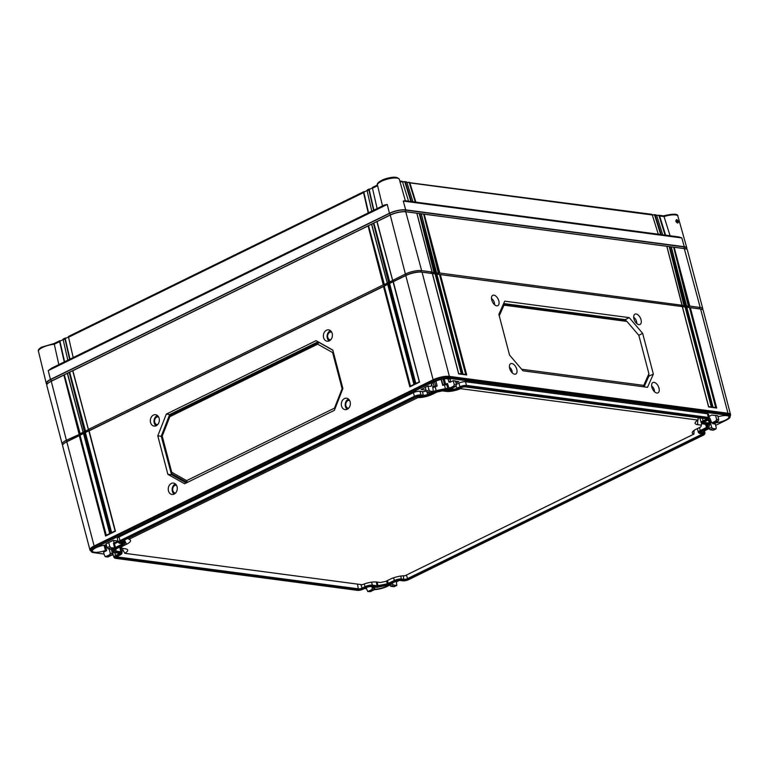 <?xml version="1.0" encoding="UTF-8"?>
<svg xmlns="http://www.w3.org/2000/svg" width="769" height="769" viewBox="0 0 769 769"><rect width="100%" height="100%" fill="white"/><g stroke="black" fill="none" stroke-linecap="round" stroke-linejoin="round"><path stroke-width="1.15" d="M114.687 558.044A4.287 1.23 165.3 0 1 116.071 556.42L119.195 554.882A3.451 0.99 165.3 0 0 120.31 553.574A3.451 0.99 165.3 0 0 119.656 553.334L114.658 552.671A3.095 0.894 165.3 0 1 114.062 552.459A3.095 0.894 165.3 0 1 113.985 552.161L114.889 549.124A3.095 0.894 165.3 0 1 115.965 548.249L122.06 545.269A3.451 0.99 165.3 0 0 123.175 543.952A3.451 0.99 165.3 0 0 122.521 543.712L119.954 543.375A4.287 1.23 165.3 0 1 119.137 543.087A4.287 1.23 165.3 0 1 120.522 541.453L414.914 397.121A4.287 1.23 165.3 0 1 420.768 395.891L423.334 396.227A3.451 0.99 165.3 0 0 428.045 395.247L434.129 392.257A3.095 0.894 165.3 0 1 436.331 391.527L445.559 389.595A3.095 0.894 165.3 0 1 447.587 389.441L452.585 390.104A3.451 0.99 165.3 0 0 457.305 389.114L460.42 387.586A4.287 1.23 165.3 0 1 466.274 386.365L708.191 418.374A4.287 1.23 165.3 0 1 709.114 419.086A4.287 1.23 165.3 0 1 707.615 420.297L704.491 421.825A3.451 0.99 165.3 0 0 703.289 422.806A3.451 0.99 165.3 0 0 704.029 423.383L709.037 424.036A3.095 0.894 165.3 0 1 709.7 424.555L708.797 427.583A3.095 0.894 165.3 0 1 708.797 427.593A3.095 0.894 165.3 0 1 707.72 428.468L701.636 431.447A3.451 0.99 165.3 0 0 700.424 432.418A3.451 0.99 165.3 0 0 701.174 432.995L703.731 433.341A4.287 1.23 165.3 0 1 704.664 434.052A4.287 1.23 165.3 0 1 703.164 435.264L408.772 579.595A4.287 1.23 165.3 0 1 402.918 580.826L400.351 580.48A3.451 0.99 165.3 0 0 395.641 581.47L389.556 584.45A3.095 0.894 165.3 0 1 387.355 585.18L378.127 587.112A3.095 0.894 165.3 0 1 376.099 587.276L371.1 586.612A3.451 0.99 165.3 0 0 366.39 587.593L363.266 589.131A4.287 1.23 165.3 0 1 357.412 590.352L115.494 558.342A4.287 1.23 165.3 0 1 114.687 558.044L114.023 557.419A4.777 1.375 165.3 0 1 113.889 557.208L112.87 553.593A4.845 1.394 -14.7 0 1 113.918 552.315M401.428 579.961A4.883 1.403 -14.7 0 0 394.757 581.354L387.489 584.728L378.261 586.66L372.167 586.084A4.883 1.403 -14.7 0 0 365.506 587.478L362.382 589.016A2.855 0.817 -14.7 0 1 358.479 589.833L116.571 557.813A2.855 0.817 -14.7 0 1 115.956 557.342A2.855 0.817 -14.7 0 1 116.955 556.535L120.07 555.007A4.883 1.403 -14.7 0 0 121.781 553.622A4.883 1.403 -14.7 0 0 120.723 552.815L115.36 551.873L116.263 548.835L122.934 545.384A4.883 1.403 -14.7 0 0 124.636 544.01A4.883 1.403 -14.7 0 0 123.588 543.193L121.021 542.856A2.855 0.817 -14.7 0 1 120.406 542.376A2.855 0.817 -14.7 0 1 121.406 541.568L415.798 397.237A2.855 0.817 -14.7 0 1 419.701 396.419L422.268 396.756A4.883 1.403 -14.7 0 0 428.929 395.362L436.196 391.979L445.424 390.046L451.518 390.633A4.883 1.403 -14.7 0 0 458.18 389.229L461.304 387.701A2.855 0.817 -14.7 0 1 465.207 386.884L707.115 418.903A2.855 0.817 -14.7 0 1 707.663 419.095A2.855 0.817 -14.7 0 1 706.74 420.182L703.616 421.71A4.883 1.403 -14.7 0 0 702.039 423.565A4.883 1.403 -14.7 0 0 702.962 423.902L708.326 424.844L707.422 427.872L700.751 431.332A4.883 1.403 -14.7 0 0 699.175 433.187A4.883 1.403 -14.7 0 0 700.098 433.524L702.664 433.86A2.855 0.817 -14.7 0 1 703.202 434.062A2.855 0.817 -14.7 0 1 702.28 435.148L407.887 579.48A2.855 0.817 -14.7 0 1 403.985 580.297L401.428 579.961L400.86 576.039M704.664 434.052L704.933 433.178A4.777 1.375 165.3 0 0 704.942 432.937A4.777 1.375 165.3 0 0 703.904 432.389L703.452 430.553M700.867 431.909A2.961 0.856 165.3 0 0 701.338 432.043L703.904 432.389L703.731 433.341M709.066 426.728A3.585 1.029 165.3 0 0 709.066 426.718L709.97 423.681A3.585 1.029 165.3 0 0 709.979 423.498A3.585 1.029 165.3 0 0 709.201 423.085L708.403 419.845M703.722 422.287A2.961 0.856 165.3 0 0 704.202 422.431L709.201 423.085L709.037 424.036M709.114 419.086L709.383 418.221A4.777 1.375 165.3 0 0 709.393 417.971A4.777 1.375 165.3 0 0 708.355 417.423L707.451 413.76A4.845 1.394 -14.7 0 1 708.509 414.318L709.393 417.971M466.274 386.365L466.437 385.413L708.355 417.423L708.191 418.374M465.533 381.741L466.437 385.413A4.777 1.375 165.3 0 0 459.92 386.778L458.92 383.125A4.845 1.394 -14.7 0 1 465.533 381.741L707.451 413.76M447.587 389.441L447.75 388.489L452.749 389.152A2.961 0.856 165.3 0 0 456.796 388.307L459.92 386.778L460.42 387.586M446.847 384.827L447.75 388.489A3.585 1.029 165.3 0 0 445.405 388.672L444.453 385.009A3.653 1.048 -14.7 0 1 446.847 384.827L447.981 384.971M436.331 391.527L436.177 390.604L445.405 388.672L445.559 389.595M432.909 387.672A3.653 1.048 -14.7 0 1 435.225 386.942L436.177 390.604A3.585 1.029 165.3 0 0 433.629 391.45L433.572 391.238M420.768 395.891L420.931 394.939L423.498 395.276A2.961 0.856 165.3 0 0 427.545 394.43L433.629 391.45L434.129 392.257M420.028 391.277L420.931 394.939A4.777 1.375 165.3 0 0 414.414 396.304L413.414 392.661A4.845 1.394 -14.7 0 1 420.028 391.277L422.594 391.613A2.893 0.827 165.3 0 0 426.295 390.902M120.522 541.453L120.022 540.645L414.414 396.304L414.914 397.121M118.339 542.251L117.321 538.627A4.845 1.394 -14.7 0 1 119.022 536.993L120.022 540.645A4.777 1.375 165.3 0 0 118.339 542.251A4.777 1.375 165.3 0 0 118.474 542.462L119.137 543.087M115.965 548.249L115.465 547.441L121.55 544.452A2.961 0.856 165.3 0 0 122.54 543.721M113.697 544.25A3.653 1.048 -14.7 0 1 114.466 543.789L115.465 547.441A3.585 1.029 165.3 0 0 114.216 548.451L114.091 548.028M113.985 552.161L113.312 551.488L114.216 548.451L114.889 549.124M112.543 548.778L113.312 551.488A3.585 1.029 165.3 0 0 113.303 551.681A3.585 1.029 165.3 0 0 113.399 551.834L114.062 552.459M116.071 556.42L115.561 555.603L118.686 554.074A2.961 0.856 165.3 0 0 119.676 553.334M114.773 552.69L115.561 555.603A4.777 1.375 165.3 0 0 113.889 557.208M715.651 425.372L726.253 420.172A11.006 3.163 165.3 0 0 730.117 416.481A11.006 3.163 165.3 0 0 727.724 415.231L449.154 378.367A11.006 3.163 165.3 0 0 434.12 381.511L95.125 547.72A11.006 3.163 165.3 0 0 91.251 551.411A11.006 3.163 165.3 0 0 93.655 552.661L104.103 554.045M374.378 589.621A11.006 3.163 165.3 0 0 387.249 586.382L389.825 585.113L390.854 586.295L393.997 586.709L396.564 585.449L393.43 585.026L390.854 586.295M396.419 581.883L399.284 580.48M704.442 430.861L709.056 428.602L708.778 427.651M111.822 555.064L113.341 555.266M364.525 588.506L366.428 588.756M709.941 423.325L710.643 423.421L709.95 423.757M710.643 423.421L711.652 427.333L712.661 428.516L710.085 429.775L713.219 430.198L715.795 428.929L716.256 427.939L715.343 424.036L712.776 423.7L714.007 423.104M714.411 422.96A9.834 2.826 165.3 0 0 725.532 420.076A9.834 2.826 165.3 0 0 728.983 416.769A9.834 2.826 165.3 0 0 718.054 416.731M718.111 421.143L715.997 420.864L712.181 422.739L714.295 423.017L718.111 421.143L718.727 419.624L717.813 415.721L711.729 415.087L709.018 416.413M711.71 422.815L709.874 418.23L709.287 418.519M710.469 420.268L709.258 420.528M708.787 419.547A3.653 1.048 -14.7 0 1 709.095 419.845L709.979 423.498M456.296 384.413L458.92 383.125M449.384 388.095L451.97 388.297L455.786 386.432L453.681 386.153L449.865 388.018L448.673 387.374L447.558 383.51L444.434 384.269A9.834 2.826 -14.7 0 1 442.906 384.779L442.723 385.375L444.453 385.009M455.527 381.184L458.814 381.616L455.959 383.01M455.786 386.432L456.411 384.913L455.488 381.011L453.268 380.713L450.153 382.241L448.913 382.078A9.834 2.826 -14.7 0 0 450.413 379.905A9.834 2.826 -14.7 0 0 444.626 378.838A9.834 2.826 -14.7 0 0 434.841 381.607A9.834 2.826 -14.7 0 0 431.38 384.894A9.834 2.826 -14.7 0 0 432.034 385.615L430.534 386.346L427.977 386.009L425.267 387.336L426.382 391.2L427.41 392.373L430.544 392.786L433.12 391.527L429.986 391.113L427.41 392.373M426.084 390.171L421.114 389.508L425.295 387.461M433.38 391.488L432.668 386.634L435.715 386.096A9.834 2.826 -14.7 0 0 437.128 385.99L435.225 386.942M119.022 536.993L413.414 392.661M114.466 543.789L118.253 541.934M118.09 541.366L113.437 543.145L114.35 547.047L113.889 548.037L110.755 547.624L108.179 548.883L111.322 549.297L114.148 547.999M108.179 548.883L107.151 547.711L106.035 543.856L113.331 540.405L117.993 541.03M106.362 544.971A9.834 2.826 165.3 0 0 95.846 547.816A9.834 2.826 165.3 0 0 92.386 551.094A9.834 2.826 165.3 0 0 105.43 550.479L106.67 550.642L103.555 552.171L104.68 556.025L107.977 556.958L111.793 555.083L109.679 554.805L105.391 556.756M113.139 551.094L111.966 551.671M109.813 549.104L111.495 549.662L112.601 549.201M389.104 584.651A9.834 2.826 -14.7 0 1 386.528 586.286A9.834 2.826 -14.7 0 1 374.657 589.179M709.672 422.219L710.143 422.123A9.834 2.826 165.3 0 0 710.604 422.479L709.825 422.854M710.085 429.775L709.056 428.602L711.652 427.333M716.054 428.891L712.661 428.516M372.004 589.515L368.188 591.39L370.302 591.669L374.118 589.794L372.004 589.515L372.283 586.766M106.814 556.314L107.977 556.958L105.516 556.766M111.495 549.662L112.418 553.565L111.793 555.083M109.679 554.805L110.275 553.286L109.265 549.374M106.67 550.642L105.238 545.086M104.103 545.25L105.43 550.479M441.396 379.386L442.906 384.779M437.128 385.99L435.956 381.107M434.581 381.741L435.715 386.096M432.034 385.615L431.63 383.933M444.434 384.269L443.098 379.05M442.723 385.375L441.079 379.453M394.43 585.728L393.997 586.709L394.43 585.728M389.623 584.421L389.825 585.122L392.43 583.844L393.43 585.026M392.248 583.133L392.43 583.844M396.266 581.201L396.823 585.411M430.986 391.806L430.544 392.786L430.986 391.806M427.977 386.009L428.977 389.921L429.986 391.113M434.216 386.836L433.12 382.587M450.807 387.653L451.499 388.383M445.674 384.442L444.242 378.886M453.268 380.713L454.268 384.625L453.681 386.153M447.962 378.761L448.913 382.078M689.082 306.322L686.15 305.937M684.689 305.745L681.757 305.351M439.109 273.245L436.177 272.851M434.706 272.659L431.774 272.274M392.805 280.416L389.239 282.165M387.451 283.04L383.885 284.79M88.598 429.563L85.032 431.313M83.244 432.188L79.678 433.937M710.095 420.345L710.604 422.479M710.143 422.123L709.729 420.422M713.132 422.373L713.824 423.094M715.583 415.433L716.593 419.336L715.997 420.864M712.776 423.7L712.584 422.921M713.651 429.217L713.219 430.198L713.651 429.217M369.139 591.025L370.302 591.669L367.842 591.476M374.445 587.055L374.118 589.794M366.121 587.727L367.717 591.467M730.012 416.087A11.9 3.422 165.3 0 0 730.55 414.597L703.212 310.378A11.9 3.422 165.3 0 0 701.078 309.1L700.251 308.946A11.006 3.163 165.3 0 0 699.819 308.878L421.249 272.015A11.006 3.163 165.3 0 0 406.224 275.167L67.22 441.368A11.006 3.163 165.3 0 0 64.481 443.059L63.837 443.607A11.9 3.422 165.3 0 0 62.616 445.77L89.954 549.979A11.9 3.422 165.3 0 0 91.146 551.017M701.078 309.1A11.9 3.422 165.3 0 0 700.617 309.032L690.351 307.667L716.679 408.031L713.017 407.541L686.688 307.187L685.958 307.091L712.286 407.445L708.614 406.964L682.286 306.6L440.377 274.591L466.706 374.945L463.034 374.465L436.705 274.11L435.975 274.004L462.304 374.368L458.641 373.878L432.313 273.524L422.046 272.168A11.9 3.422 165.3 0 0 405.792 275.571L393.305 281.694L419.413 381.77M730.55 414.597A11.9 3.422 165.3 0 0 727.955 413.251L449.384 376.387A11.9 3.422 165.3 0 0 433.139 379.79L94.135 545.99A11.9 3.422 165.3 0 0 89.954 549.979M730.117 416.481L729.81 415.308A11.006 3.163 165.3 0 0 727.416 414.049L448.846 377.185A11.006 3.163 165.3 0 0 433.812 380.338L94.808 546.538A11.006 3.163 165.3 0 0 90.944 550.239L91.251 551.411M509.674 368.389A5.758 3.172 -116.1 0 1 510.654 363.708A5.758 3.172 -116.1 0 1 516.778 369.331A5.758 3.172 -116.1 0 1 515.73 374.051A5.758 3.172 -116.1 0 1 509.674 368.389M651.891 387.211A5.758 3.172 -116.1 0 1 652.871 382.529A5.758 3.172 -116.1 0 1 658.995 388.153A5.758 3.172 -116.1 0 1 657.947 392.872A5.758 3.172 -116.1 0 1 651.891 387.211M491.737 300.016A5.758 3.172 -116.1 0 1 492.718 295.334A5.758 3.172 -116.1 0 1 498.831 300.958A5.758 3.172 -116.1 0 1 497.783 305.668A5.758 3.172 -116.1 0 1 491.737 300.016M633.954 318.837A5.758 3.172 -116.1 0 1 634.934 314.156A5.758 3.172 -116.1 0 1 641.048 319.779A5.758 3.172 -116.1 0 1 640 324.489A5.758 3.172 -116.1 0 1 633.954 318.837M629.244 317.635L642.673 333.4L653.352 374.09L647.527 387.307L522.978 370.821L509.539 355.057L498.87 314.367L504.704 301.16L629.244 317.635L625.216 319.644L503.637 303.553M686.794 307.167L690.351 307.667M682.401 306.591L685.958 307.091M436.821 274.091L440.377 274.591M432.418 273.504L435.975 274.004M419.634 382.049L415.173 384.24L388.845 283.876L387.951 284.319L414.28 384.673L409.819 386.865L383.491 286.501L89.098 430.842L115.427 531.196L110.967 533.388L84.638 433.024L83.744 433.466L110.073 533.821L105.613 536.012L79.284 435.648L66.797 441.771A11.9 3.422 165.3 0 0 63.837 443.607M332.189 333.438A5.729 4.489 -82.5 0 0 328.748 329.872A5.729 4.489 -82.5 0 0 323.595 337.649A5.729 4.489 -82.5 0 0 327.238 341.244A5.729 4.489 -82.5 0 0 332.189 333.438M350.135 401.812A5.739 4.499 -82.5 0 0 346.684 398.246A5.739 4.499 -82.5 0 0 341.532 406.032A5.739 4.499 -82.5 0 0 345.175 409.627A5.739 4.499 -82.5 0 0 350.135 401.812M177.062 486.662A5.739 4.499 -82.5 0 0 173.611 483.095A5.739 4.499 -82.5 0 0 168.459 490.882A5.739 4.499 -82.5 0 0 172.112 494.477A5.739 4.499 -82.5 0 0 177.062 486.662M159.125 418.288A5.729 4.489 -82.5 0 0 155.674 414.731A5.729 4.489 -82.5 0 0 150.532 422.508A5.729 4.489 -82.5 0 0 154.175 426.093A5.729 4.489 -82.5 0 0 159.125 418.288M166.315 414.097L157.789 435.86L167.882 474.348L184.589 483.759L334.371 410.329L342.887 388.547L332.794 350.068L316.088 340.657L166.315 414.097L169.651 414.558L170.026 415.395M330.487 330.66A5.633 4.412 -82.5 0 0 327.306 338.091A5.633 4.412 97.5 0 0 329.122 340.936M329.651 340.657A5.037 3.941 97.5 0 1 327.613 337.86A5.037 3.941 -82.5 0 1 330.92 331.074M330.708 339.773A3.883 3.047 97.5 0 1 327.767 337.341A3.883 3.047 97.5 0 1 328.555 333.313A3.883 3.047 97.5 0 1 331.718 332.198M348.511 399.101A5.633 4.412 -82.5 0 0 345.425 406.493A5.633 4.412 97.5 0 0 347.165 409.271M347.665 408.993A5.037 3.951 97.5 0 1 345.733 406.263A5.037 3.951 -82.5 0 1 348.924 399.505M348.568 408.252A3.941 3.086 97.5 0 1 345.877 405.772A3.941 3.086 97.5 0 1 346.569 401.822A3.941 3.086 97.5 0 1 349.597 400.457M88.935 430.784L85.369 432.534L111.63 532.629M88.839 430.842L115.1 530.946L111.63 532.667M84.638 433.024L85.369 432.534M83.581 433.408L79.284 435.648M393.142 281.637L388.845 283.876M387.787 284.27L383.491 286.501M109.756 533.59L106.285 535.291L80.014 435.158M393.046 281.694L419.307 381.799L415.846 383.52M415.837 383.481L389.575 283.396M413.962 384.442L410.492 386.144M410.483 386.105L384.221 286.02M105.613 536.012L106.285 535.291L105.613 536.012M175.438 483.951A5.633 4.412 -82.5 0 0 172.352 491.343A5.633 4.412 97.5 0 0 174.092 494.121M174.592 493.842A5.037 3.951 97.5 0 1 172.669 491.112A5.037 3.951 -82.5 0 1 175.851 484.355M175.495 493.102A3.941 3.086 97.5 0 1 172.814 490.622A3.941 3.086 97.5 0 1 173.496 486.671A3.941 3.086 97.5 0 1 176.524 485.306M157.414 415.52A5.633 4.412 -82.5 0 0 154.233 422.95A5.633 4.412 97.5 0 0 156.059 425.786M156.588 425.507A5.037 3.941 97.5 0 1 154.55 422.71A5.037 3.941 -82.5 0 1 157.856 415.923M157.645 424.623A3.883 3.047 97.5 0 1 154.704 422.191A3.883 3.047 97.5 0 1 155.482 418.163A3.883 3.047 97.5 0 1 158.645 417.048M157.789 435.86L161.25 436.263L169.651 414.558L318.087 341.782M186.252 482.951L171.545 474.704L161.25 436.263L161.817 436.254M187.203 482.48L171.641 473.723L161.807 436.225L169.949 415.433L318.924 342.388L332.804 350.135M317.703 344.166L332.621 352.567L342.099 388.691L334.486 408.137L186.617 480.635L171.708 472.233L162.23 436.11L169.834 416.673L317.703 344.166L318.924 342.388L332.833 350.222M167.882 474.348L171.545 474.704L171.977 473.906M171.708 472.233L171.641 473.723M169.834 416.673L169.949 415.433M332.621 352.567L333.342 352.183M342.099 388.691L342.82 388.739M334.486 408.137L335.063 408.56M186.617 480.635L187.434 482.365M689.457 307.523L715.708 407.58M716.679 408.031L715.728 407.647L716.679 408.031M435.081 273.86L461.333 373.917M439.474 274.446L465.726 374.493M685.054 306.937L711.306 406.993M462.304 374.368L461.342 373.984L462.304 374.368M466.706 374.945L465.745 374.57L466.706 374.945M712.286 407.445L711.325 407.07L712.286 407.445M509.443 367.092A5.652 3.114 -116.1 0 1 510.01 367.678M512.192 372.129A5.652 3.114 -116.1 0 1 512.308 372.936M512.173 372.696L512.164 372.802A3.97 2.182 63.9 0 0 512.173 372.696A3.97 2.182 63.9 0 0 512.01 370.975A3.97 2.182 -116.1 0 0 509.549 367.342L509.463 367.294A3.97 2.182 -116.1 0 1 509.549 367.342M651.66 385.913A5.652 3.114 -116.1 0 1 652.227 386.499M654.409 390.95A5.652 3.114 -116.1 0 1 654.525 391.757M654.39 391.517L654.381 391.623A3.97 2.182 63.9 0 0 654.39 391.517A3.97 2.182 63.9 0 0 654.227 389.796A3.97 2.182 -116.1 0 0 651.766 386.163L651.679 386.115A3.97 2.182 -116.1 0 1 651.766 386.163M491.487 298.401A5.652 3.114 -116.1 0 1 492.266 299.17M494.486 303.678A5.652 3.114 -116.1 0 1 494.611 304.774M494.39 304.582A3.903 2.153 63.9 0 0 494.467 304.159A3.903 2.153 63.9 0 0 494.304 302.467A3.903 2.153 -116.1 0 0 491.881 298.891L491.497 298.651M633.694 317.213A5.652 3.114 -116.1 0 1 634.512 318.02M636.694 322.461A5.652 3.114 -116.1 0 1 636.828 323.595M636.674 323.028L636.636 323.422A3.97 2.182 63.9 0 0 636.674 323.028A3.97 2.182 63.9 0 0 636.511 321.317A3.97 2.182 -116.1 0 0 634.05 317.684L633.714 317.472M626.36 321L625.216 319.644L625.495 320.471M642.673 333.4L638.76 335.274M653.352 374.09L648.863 376.156L644.086 386.855M499.264 315.867L503.983 305.158L626.966 321.432L638.847 335.371L648.901 373.705L648.844 375.195L643.72 386.807M503.311 304.303L625.649 320.49L626.966 321.432M503.983 305.158L503.118 304.745M648.901 373.705L643.749 385.394L521.613 369.235M643.749 385.394L643.49 386.769M113.514 540.434L114.245 543.25M108.746 542.52L109.756 546.432L110.755 547.624M111.755 548.316L111.322 549.297L114.072 548.028M702.501 433.841A2.365 0.682 -14.7 0 1 701.78 434.331L407.387 578.673A2.365 0.682 -14.7 0 1 404.158 579.345L401.591 579.009A5.373 1.548 -14.7 0 0 394.257 580.537L387.336 583.806L377.339 585.795L372.331 585.132L371.6 582.171M365.506 587.478L365.006 586.67A5.373 1.548 -14.7 0 1 372.331 585.132L372.167 586.084M364.256 583.959L365.006 586.67L361.882 588.198A2.365 0.682 -14.7 0 1 358.652 588.881L116.734 556.862A2.365 0.682 -14.7 0 1 116.465 556.804M120.723 552.815L120.887 551.863A5.373 1.548 -14.7 0 1 122.06 552.478A5.373 1.548 -14.7 0 1 122.05 552.757L121.781 553.622M119.685 546.98L120.887 551.863L115.629 551.065L116.302 548.768M123.588 543.193L123.751 542.241A5.373 1.548 -14.7 0 1 124.924 542.856A5.373 1.548 -14.7 0 1 124.914 543.135L124.636 544.01M123.348 540.617L123.751 542.241L121.185 541.905A2.365 0.682 -14.7 0 1 120.925 541.837M706.951 418.874A2.365 0.682 -14.7 0 1 706.23 419.374L703.106 420.903L702.395 418.278M702.039 423.565L701.376 422.94A5.373 1.548 -14.7 0 1 701.222 422.71A5.373 1.548 -14.7 0 1 703.106 420.903L703.616 421.71M707.547 424.507L706.336 427.535L700.242 430.525L699.444 427.593M699.175 433.187L698.512 432.562A5.373 1.548 -14.7 0 1 698.358 432.332A5.373 1.548 -14.7 0 1 700.242 430.525L700.751 431.332M121.637 550.748L123.511 550.989M698.108 417.75L699.896 417.99M698.06 420.095A11.429 3.287 165.3 0 0 695.109 422.988A11.429 3.287 165.3 0 0 697.618 424.651L701.376 425.151L700.857 426.901L696.281 429.14A11.429 3.287 165.3 0 0 692.244 432.611A11.429 3.287 165.3 0 0 693.888 434.11L404.879 575.808A11.429 3.287 165.3 0 0 390.296 579.163L385.721 581.402L380.395 582.518L376.647 582.027A11.429 3.287 165.3 0 0 362.257 584.738L124.761 553.305A11.429 3.287 165.3 0 0 127.529 549.72A11.429 3.287 165.3 0 0 125.203 548.749L121.444 548.249L121.963 546.499L126.539 544.26A11.429 3.287 165.3 0 0 130.394 540.098A11.429 3.287 165.3 0 0 128.932 539.29L417.942 397.592A11.429 3.287 165.3 0 0 432.524 394.237L437.1 391.998L442.415 390.883L446.174 391.383A11.429 3.287 165.3 0 0 460.564 388.672L698.06 420.095L698.108 417.711M701.376 425.151L701.607 423.161M693.888 434.11L694.099 430.409M124.761 553.305L122.079 548.335M121.444 548.249L120.262 546.692M121.963 546.499L121.646 546.009M128.932 539.29L128.202 538.233M417.942 397.592L417.942 396.535M460.564 388.672L460.352 388.172M47.044 384.298A11.9 3.422 -14.7 0 1 46.265 383.443A11.9 3.422 -14.7 0 1 50.446 379.463L389.45 213.263A11.9 3.422 -14.7 0 1 405.705 209.86L403.264 201.084L404.821 200.671L678.835 236.929M663.474 215.887C673.211 213.551 678.018 213.657 677.883 216.204L686.861 248.051A11.9 3.422 -14.7 0 0 684.266 246.714L405.705 209.86M686.861 248.051A11.9 3.422 -14.7 0 1 686.602 249.185M677.681 223.058C675.643 221.857 675.317 220.684 676.71 219.559C678.518 221.02 678.844 222.183 677.681 223.058L677.297 222.702C676.211 221.837 675.816 221.059 676.134 220.386L676.412 220.338C677.566 221.347 677.787 222.154 677.085 222.741M670.087 235.775L664.022 216.55L659.639 215.945A1.192 0.932 -82.5 0 0 658.898 215.262L658.485 215.339A4.758 1.365 -14.7 0 0 658.101 215.57M684.266 246.714L681.824 237.948L678.864 236.929M411.473 201.545L405.484 182.311A1.192 0.932 -82.5 0 0 404.754 181.628L404.311 181.705A9.526 2.74 -14.7 0 1 403.821 181.926M370.139 189.068A9.526 2.74 -14.7 0 1 369.38 189.02L369.072 189.097A1.192 0.654 63.9 0 0 368.909 189.972L373.561 210.302M653.65 214.984A11.9 3.422 -14.7 0 1 654.083 214.762L652.227 214.801M65.423 338.043L65.423 338.043A11.9 3.422 -14.7 0 1 66.019 338.168M60.059 340.677L60.059 340.677A4.758 1.365 -14.7 0 1 60.54 340.859M415.866 202.132L409.877 182.897A1.192 0.932 -82.5 0 0 409.146 182.215L408.714 182.291A16.668 4.787 -14.7 0 1 408.243 182.513M364.746 191.712A16.668 4.787 -14.7 0 1 364.025 191.644L363.718 191.721A1.192 0.654 63.9 0 0 363.554 192.596L368.207 212.926M372.638 187.348L372.638 187.348A1.192 0.654 -116.1 0 0 372.475 188.222L377.608 185.733M384.202 205.092L51.523 368.188L48.236 370.648L387.24 204.448L384.202 205.092L51.811 368.053M58.934 365.092L54.301 344.243L59.626 341.609L64.269 361.939M377.127 208.553L372.475 188.222M371.773 211.177L367.13 190.847A1.192 0.654 -116.1 0 1 367.284 189.972L367.284 189.972M73.19 357.566L68.547 337.235A1.192 0.654 -116.1 0 1 68.71 336.361L68.71 336.361M69.623 359.315L64.98 338.985A1.192 0.654 63.9 0 1 65.134 338.11L69.96 359.152M67.835 360.19L63.193 339.86A1.192 0.654 -116.1 0 1 63.356 338.985L63.356 338.985M372.436 187.934L369.187 189.53L373.897 210.139M404.754 181.628L402.475 181.744M367.082 190.558L363.833 192.163L368.543 212.763M658.293 234.209L652.304 214.974A1.192 0.932 97.5 0 0 651.574 214.291L406.878 182.33M68.508 336.947L65.25 338.543M63.154 339.571L59.895 341.167L64.606 361.776M658.898 215.262L656.63 215.378M369.38 189.02L369.187 189.53M364.025 191.644L363.833 192.163M59.895 341.167L59.79 340.734A1.192 0.654 63.9 0 0 59.626 341.609M54.301 344.243L54.147 343.57L54.301 344.243M661.225 234.593L655.236 215.368A1.192 0.932 -82.5 0 0 654.506 214.676L655.986 214.878M655.967 214.868A1.192 0.932 97.5 0 1 656.707 215.56L662.686 234.795M663.349 215.983L664.022 216.55L663.349 215.983M665.618 235.179L659.639 215.945M399.947 181.59L402.552 181.926L408.531 201.161M412.934 201.738L406.945 182.513A1.192 0.932 97.5 0 0 406.215 181.82L404.763 181.628M401.822 181.244A1.192 0.932 97.5 0 1 402.552 181.926M404.859 182.061L410.906 201.468M409.262 182.647L415.298 202.055M654.621 215.109L660.658 234.526M659.014 215.695L665.06 235.103M686.554 249.166L686.313 248.214A11.333 3.259 165.3 0 0 683.843 246.926L405.273 210.062A11.333 3.259 165.3 0 0 389.796 213.301L50.802 379.511A11.333 3.259 165.3 0 0 46.822 383.308L47.063 384.26M684.977 248.704A11.333 3.259 165.3 0 0 684.718 248.656A11.333 3.259 165.3 0 0 684.275 248.579L405.705 211.715A11.333 3.259 165.3 0 0 390.239 214.964L51.235 381.164A11.333 3.259 165.3 0 0 48.418 382.904A11.333 3.259 165.3 0 0 48.226 383.077M439.82 273.024L681.988 305.235L666.81 246.301L424.19 214.195L439.82 273.024L438.503 273.533M421.297 213.792L424.19 214.195M435.427 272.447L436.446 272.582L421.229 213.801L419.787 213.609L435.427 272.447L434.101 272.957M432.12 272.015L416.885 213.186L419.787 213.609M405.273 210.062L421.643 270.621L432.053 271.995L416.827 213.224L406.215 211.811A11.9 3.422 165.3 0 0 389.96 215.214L377.05 221.549L392.671 280.397L393.363 280.483M702.693 309.696A11.9 3.422 165.3 0 0 702.808 308.84L687.38 250.031A11.9 3.422 165.3 0 0 685.246 248.752A11.9 3.422 165.3 0 0 684.785 248.675L674.173 247.272L689.803 306.11L688.476 306.62M671.27 246.878L674.173 247.272M685.544 306.235L686.429 305.658L671.106 246.849L669.77 246.695L685.4 305.524L684.083 306.033M682.103 305.101L666.867 246.263L669.77 246.695M686.381 305.822L685.4 305.524M702.808 308.84A11.9 3.422 165.3 0 0 700.213 307.485L689.803 306.11M432.005 272.159L431.169 272.572M688.38 306.235L673.634 247.185L689.312 306.206M683.987 305.649L669.232 246.599L684.919 305.629M434.004 272.572L419.249 213.522L434.937 272.543M438.407 273.149L423.652 214.109L439.339 273.13M80.236 434.004L66.394 440.233A11.9 3.422 165.3 0 0 62.212 444.222A11.9 3.422 165.3 0 0 62.731 444.915M85.58 431.38L83.167 432.005L83.802 432.255M84.407 431.399L69.229 372.465L67.489 373.321L83.119 432.168M384.442 284.857L383.27 284.876L88.512 429.381L89.156 429.631M383.27 284.876L368.091 225.942L72.844 370.696L88.464 429.544M389.787 282.233L387.374 282.857L388.009 283.107M388.624 282.252L373.436 223.318L371.696 224.173L387.326 283.021M421.643 270.621A11.9 3.422 165.3 0 0 405.388 274.024L392.671 280.397M436.408 272.745L435.571 273.149M681.988 305.235L681.151 305.649M79.063 434.024L63.885 375.089L50.965 381.424A11.9 3.422 165.3 0 0 48.005 383.26A11.9 3.422 165.3 0 0 46.784 385.413L62.212 444.222M376.945 221.52L373.878 223.029L389.71 281.935M371.59 224.144L368.524 225.653L384.356 284.559M72.738 370.668L69.671 372.177L85.503 431.082M67.384 373.292L64.317 374.801L80.149 433.706M373.436 223.318L373.878 223.029L389.104 282.146M368.091 225.942L368.524 225.653L383.75 284.77M69.229 372.465L69.671 372.177L84.898 431.294M63.885 375.089L64.317 374.801L79.543 433.918M701.174 432.995L701.241 431.659M709.7 424.555L709.97 423.681M704.029 423.383L704.106 422.037M457.305 389.114L456.19 386.086M452.585 390.104L452.48 388.047M428.045 395.247L426.901 392.084M423.334 396.227L422.594 391.613M122.06 545.269L121.31 543.558M119.195 554.882L118.445 553.171M112.418 553.565L110.275 553.286M428.977 389.921L426.382 391.2M718.727 419.624L716.593 419.336M374.734 588.275L372.6 587.997M699.511 307.706L699.819 308.878L700.617 309.032L727.955 413.251L727.724 415.231M420.941 270.842L421.249 272.015L422.046 272.168L449.384 376.387L449.154 378.367M66.913 440.195L66.797 441.771L94.135 545.99L95.125 547.72M405.907 273.985L405.792 275.571L433.139 379.79L434.12 381.511M456.411 384.913L454.268 384.625M109.756 546.432L107.151 547.711M702.28 435.148L701.616 433.726M407.887 579.48L406.397 575.068M403.985 580.297L403.283 575.818M394.757 581.354L393.517 577.836M388.672 584.334L387.365 580.595M387.489 584.728L386.605 580.98M378.261 586.66L377.166 582.095M377.175 586.747L376.397 581.998M362.382 589.016L360.882 584.555M358.479 589.833L357.47 584.104M116.571 557.813L116.686 556.669M115.725 552.152L115.744 550.623M115.36 551.873L115.638 550.998M121.021 542.856L121.137 541.712M706.74 420.182L706.067 418.759M707.422 427.872L705.923 424.296M706.836 428.352L705.433 424.228M697.618 424.651L697.743 420.278M126.539 544.26L124.482 540.059M432.524 394.237L432.274 393.718M446.174 391.383L446.212 389.95M676.71 219.559L676.412 220.338M677.883 216.204A11.304 3.249 165.3 0 0 664.031 216.57M397.698 178.235A10.112 2.903 165.3 0 0 387.365 178.331A10.112 2.903 165.3 0 0 378.31 183.32M377.454 185.079C375.887 183.137 382.683 179.235 387.316 178.293C393.843 176.572 397.842 176.918 399.313 179.34A11.304 3.249 165.3 0 0 387.557 179.09A11.304 3.249 165.3 0 0 377.454 185.079L382.51 205.909M389.45 213.263L387.24 204.448M50.446 379.463L48.236 370.648M54.301 344.262A11.304 3.249 165.3 0 0 43.304 347.098A11.304 3.249 165.3 0 0 38.45 351.289L46.265 383.443M367.13 190.847L368.909 189.972M68.547 337.235L363.554 192.596M63.193 339.86L64.98 338.985M652.304 214.974L409.877 182.897M655.236 215.368L656.707 215.56M405.484 182.311L406.945 182.513M681.824 237.948L403.264 201.084M50.802 379.511L66.394 440.233M389.796 213.301L405.388 274.024M683.843 246.926L700.213 307.485M376.964 221.587L392.642 280.281M371.61 224.212L387.288 282.905M72.757 370.735L88.435 429.429M67.403 373.359L83.081 432.053M704.942 432.937L704.269 430.159M113.303 551.681L112.495 548.806M430.784 392.757L433.303 391.517M449.509 388.114L451.528 388.374M711.834 422.825L713.853 423.094M713.449 430.159L715.977 428.929M458.689 373.628L432.409 273.466M115.09 530.927L111.486 532.696M83.485 433.466L109.746 533.571M109.746 533.551L106.141 535.32M419.297 381.78L415.693 383.548M387.691 284.319L413.953 384.423L410.348 386.173M715.987 407.618L713.046 407.224M713.065 407.291L686.784 307.129M461.611 373.955L458.67 373.561M463.082 374.215L436.802 274.052M466.014 374.532L463.063 374.147M708.662 406.714L682.382 306.552M711.594 407.032L708.643 406.647M394.228 586.67L396.746 585.44M122.06 552.478L120.839 547.461M124.924 542.856L124.27 540.165M701.222 422.71L699.877 417.942M698.358 432.332L697.32 428.631M372.705 187.309L377.435 184.993M399.313 179.34L405.34 200.738M367.351 189.933L369.139 189.059M68.768 336.322L363.785 191.683M63.414 338.946L65.202 338.072M38.45 351.289C37.844 350.26 38.825 348.915 41.382 347.232L54.128 343.503L59.847 340.696M658.918 215.262L663.56 215.878M399.765 180.965L401.831 181.244M686.506 305.678L671.27 246.849M376.887 221.559L392.584 280.32M371.533 224.183L387.24 282.944M72.68 370.706L88.377 429.467M67.326 373.33L83.033 432.091M684.718 248.656L685.246 248.752M436.523 272.601L421.287 213.772"/></g></svg>
